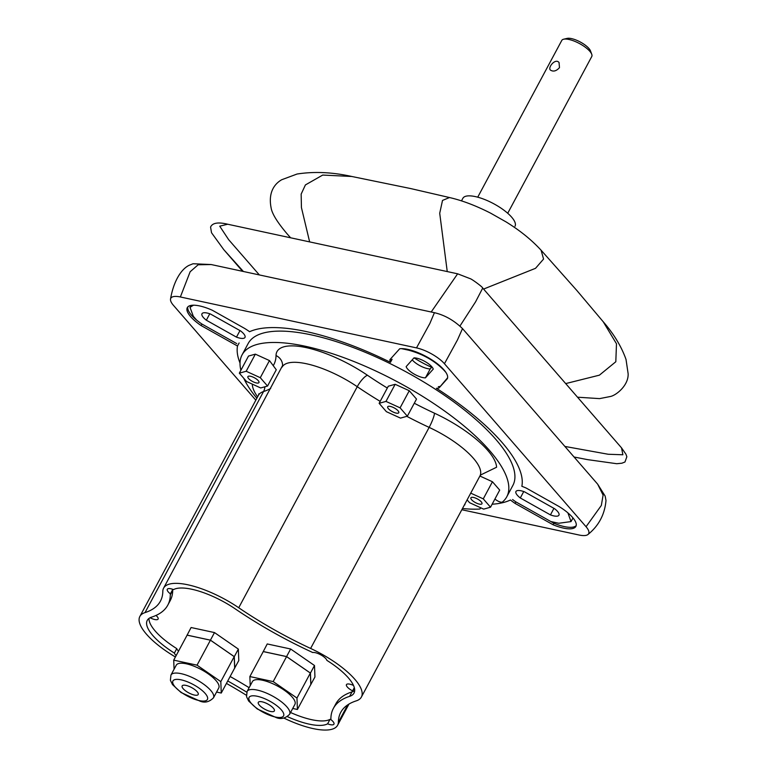<?xml version="1.0" encoding="UTF-8"?>
<svg xmlns="http://www.w3.org/2000/svg" width="768" height="768" viewBox="0 0 768 768"><rect width="100%" height="100%" fill="white"/><g stroke="black" fill="none" stroke-linecap="round" stroke-linejoin="round"><path stroke-width="1.15" d="M431.645 367.325A45.504 15.043 28.2 0 1 414.077 357.878M401.482 348.643L408.365 350.131C422.736 353.971 434.659 360.72 444.125 370.378L445.91 372.432M196.627 320.102L193.315 316.291L190.013 307.344L193.459 305.203M567.898 512.87L571.027 521.587L558.768 523.258L550.877 521.549M433.248 369.101L425.424 377.856A12.288 4.061 28.2 0 1 413.981 373.978A12.288 4.061 28.2 0 1 406.147 366.624L413.971 357.878A12.288 4.061 28.2 0 1 425.414 361.747A12.288 4.061 28.2 0 1 433.248 369.101M550.435 514.896L520.301 497.971A12.288 4.061 28.2 0 1 515.952 491.501A12.288 4.061 28.2 0 1 524.458 491.798L554.602 508.723A12.288 4.061 28.2 0 1 558.941 515.194A12.288 4.061 28.2 0 1 550.435 514.896L553.939 508.349M210.499 314.035L240.634 330.96A12.288 4.061 28.2 0 1 244.982 337.43A12.288 4.061 28.2 0 1 236.467 337.133L206.333 320.208A12.288 4.061 28.2 0 1 201.984 313.738A12.288 4.061 28.2 0 1 210.499 314.035M506.774 496.79L512.87 485.434A150.173 49.632 -151.8 0 0 403.968 370.723A150.173 49.632 -151.8 0 0 248.17 343.507L242.083 354.864A150.173 49.632 28.2 0 1 397.882 382.08A150.173 49.632 28.2 0 1 506.774 496.79A150.173 49.632 28.2 0 1 502.378 502.061A4.656 1.536 28.2 0 1 495.638 499.555A20.429 6.749 -151.8 0 0 494.928 499.008M206.333 320.208L209.779 313.776M236.467 337.133L239.981 330.595M520.301 497.971L523.747 491.539M425.424 377.856L430.214 368.918L431.981 366.95M412.205 359.846A12.288 4.061 -151.8 0 0 430.214 368.918M408.365 350.131L408.662 349.574M270.518 711.466A9.101 3.005 28.2 0 1 261.715 707.27A9.101 3.005 28.2 0 1 258.307 702.346A9.101 3.005 28.2 0 1 267.754 703.997A9.101 3.005 28.2 0 1 274.349 710.947A9.101 3.005 28.2 0 1 270.518 711.466M194.371 695.04A9.101 3.005 28.2 0 1 185.558 690.854A9.101 3.005 28.2 0 1 182.16 685.92A9.101 3.005 28.2 0 1 191.606 687.571A9.101 3.005 28.2 0 1 198.202 694.522A9.101 3.005 28.2 0 1 194.371 695.04M479.309 504.106A6.278 2.074 28.2 0 1 473.232 501.206A6.278 2.074 28.2 0 1 470.89 497.808A6.278 2.074 28.2 0 1 477.398 498.95A6.278 2.074 28.2 0 1 481.958 503.741A6.278 2.074 28.2 0 1 479.309 504.106M470.726 493.133L483.274 498.864L490.531 507.216L483.677 509.126L469.565 502.694L467.117 499.872M479.904 476.026L492.442 481.747L483.274 498.864M492.442 481.747L499.699 490.099L490.531 507.216M386.39 411.677L379.133 403.315L385.978 401.405L400.09 407.837L407.347 416.189L400.493 418.109L386.39 411.677M400.09 407.837L409.267 390.73L395.155 384.298L388.301 386.208L379.133 403.315M409.267 390.73L416.515 399.082L407.347 416.189M396.125 413.088A6.278 2.074 28.2 0 1 390.048 410.189A6.278 2.074 28.2 0 1 387.706 406.79A6.278 2.074 28.2 0 1 394.214 407.923A6.278 2.074 28.2 0 1 398.774 412.723A6.278 2.074 28.2 0 1 396.125 413.088M395.155 384.298L385.978 401.405M260.688 387.955L246.586 381.523L239.328 373.171L246.182 371.251L260.285 377.693L267.542 386.045L260.688 387.955M239.328 373.171L248.506 356.064L255.35 354.144L269.462 360.576L276.278 369.763L267.542 386.045M269.462 360.576L260.285 377.693M256.33 382.934A6.278 2.074 28.2 0 1 250.243 380.035A6.278 2.074 28.2 0 1 247.901 376.637A6.278 2.074 28.2 0 1 254.419 377.779A6.278 2.074 28.2 0 1 258.97 382.57A6.278 2.074 28.2 0 1 256.33 382.934M255.35 354.144L246.182 371.251M480.058 507.475A5.693 1.882 28.2 0 1 480.259 508.618A5.693 1.882 28.2 0 1 479.213 509.078A150.173 49.632 28.2 0 1 462.49 508.502M256.858 398.256A150.173 49.632 28.2 0 1 243.725 378.23M240.883 370.272A150.173 49.632 28.2 0 1 242.083 354.864M464.746 504.298A173.53 57.35 -151.8 0 0 464.928 504.787L464.736 504.317M172.589 589.248A8.65 2.861 28.2 0 0 172.79 589.392L170.39 593.856A8.65 2.861 28.2 0 1 167.299 589.277A8.65 2.861 28.2 0 1 173.558 589.594A49.459 16.349 28.2 0 1 235.229 608.87A181.901 60.125 -151.8 0 0 310.589 651.523A49.459 16.349 28.2 0 1 312.672 652.512A8.65 2.861 28.2 0 1 320.861 654.893A8.65 2.861 28.2 0 1 326.88 660.374A49.459 16.349 28.2 0 1 354.019 693.082A49.459 16.349 28.2 0 1 349.632 696.346A181.901 60.125 -151.8 0 0 333.379 708.394A181.901 60.125 -151.8 0 0 330.883 718.752A49.68 16.426 28.2 0 1 330.806 719.539A8.65 2.861 28.2 0 1 333.946 724.157A8.65 2.861 28.2 0 1 327.619 723.821L330.019 719.357A8.65 2.861 28.2 0 0 331.046 719.731M178.56 651.091A8.65 2.861 28.2 0 1 176.765 648.614L174.374 653.078A49.459 16.349 28.2 0 1 147.254 620.381A49.459 16.349 28.2 0 1 151.651 617.117A181.901 60.125 -151.8 0 0 167.808 605.098A181.901 60.125 -151.8 0 0 170.304 594.864A49.459 16.349 28.2 0 1 170.39 593.856M176.17 655.555A8.65 2.861 28.2 0 1 174.374 653.078M333.379 708.394L335.779 703.93A181.901 60.125 28.2 0 1 352.022 691.882A49.459 16.349 -151.8 0 0 354.682 690.566M327.619 723.821A49.68 16.426 28.2 0 1 287.462 716.659M290.554 712.502A49.68 16.426 -151.8 0 0 330.019 719.357M148.982 618.432A49.459 16.349 -151.8 0 0 176.765 648.614M175.402 656.986A57.83 19.114 28.2 0 1 139.872 616.426A57.83 19.114 28.2 0 1 145.018 612.605A173.53 57.35 -151.8 0 0 160.435 601.142A173.53 57.35 -151.8 0 0 162.816 591.379A57.83 19.114 28.2 0 1 163.603 588.125A57.83 19.114 28.2 0 1 238.723 607.747A173.53 57.35 -151.8 0 0 310.618 648.442A57.83 19.114 28.2 0 1 361.392 697.037A57.83 19.114 28.2 0 1 356.266 700.858A173.53 57.35 -151.8 0 0 340.762 712.349A173.53 57.35 -151.8 0 0 338.381 722.256A58.061 19.19 28.2 0 1 337.594 725.27A58.061 19.19 28.2 0 1 283.882 718.07M246.307 695.222A173.53 57.35 -151.8 0 0 226.426 683.414M246.768 692.189A181.901 60.125 -151.8 0 0 227.741 680.976M354.499 688.426L352.579 690.883L354.317 687.648M352.579 690.883A7.968 2.63 28.2 0 1 346.454 684.614A7.968 2.63 28.2 0 1 353.501 685.45M155.99 615.446A7.968 2.63 28.2 0 1 158.102 619.066A7.968 2.63 28.2 0 1 150.192 617.808L150.326 617.635M172.79 589.392A49.459 16.349 -151.8 0 0 172.704 590.4A181.901 60.125 28.2 0 1 170.208 600.634L167.808 605.098M230.131 676.502A181.901 60.125 28.2 0 1 249.12 687.696M263.184 651.715L267.235 643.949L290.64 648.998L314.496 665.51L314.947 676.982L310.79 684.528M187.037 635.29L191.088 627.523L214.493 632.573L238.349 649.094L238.8 660.557L234.643 668.102M170.957 675.043L176.237 665.194A24.115 7.968 28.2 0 1 201.254 669.571A24.115 7.968 28.2 0 1 218.746 687.994L213.466 697.834A24.115 7.968 -151.8 0 0 195.974 679.411A24.115 7.968 -151.8 0 0 170.957 675.043L170.39 680.275L172.502 684.605L181.056 692.515L200.256 701.251C204.979 703.056 209.386 701.914 213.466 697.834M247.104 691.459L252.384 681.619A24.115 7.968 28.2 0 1 277.402 685.997A24.115 7.968 28.2 0 1 294.893 704.419L289.613 714.259A24.115 7.968 -151.8 0 0 272.131 695.837A24.115 7.968 -151.8 0 0 247.104 691.459L246.538 696.701L248.659 701.03L257.203 708.931L276.413 717.677C281.136 719.482 285.533 718.339 289.613 714.259M174.077 669.226L173.712 660.134L187.114 635.155L210.432 640.186L234.211 656.64L234.662 668.074L221.261 693.053L216.576 692.045M173.712 660.134L197.04 665.165L220.81 681.629L221.261 693.053M210.432 640.186L197.04 665.165M234.211 656.64L220.81 681.629M250.224 685.651L249.859 676.56L273.187 681.59L296.966 698.045L297.408 709.478L292.723 708.461M273.187 681.59L286.579 656.611L263.261 651.581L249.859 676.56M286.579 656.611L310.358 673.066L296.966 698.045M310.358 673.066L310.81 684.49L297.408 709.478M238.349 649.094L234.288 656.659L234.739 668.131M187.027 635.098L210.432 640.147L234.288 656.659M214.493 632.573L210.432 640.147M263.174 651.523L286.579 656.563L310.435 673.085L310.886 684.547M290.64 648.998L286.579 656.563M314.496 665.51L310.435 673.085M480.778 474.902L496.579 467.242A69.667 23.021 -151.8 0 0 434.467 413.194A161.693 53.443 28.2 0 1 414.288 403.238M338.381 722.256L347.693 704.89M559.478 67.651C556.301 71.146 553.277 71.942 550.387 70.051C547.594 67.411 555.446 57.888 559.046 62.525L559.478 67.651M591.744 54.288L590.515 50.947A14.179 4.685 -151.8 0 0 580.253 41.99A14.179 4.685 -151.8 0 0 567.11 38.4L563.645 39.216A17.021 5.626 28.2 0 1 579.427 43.526A17.021 5.626 28.2 0 1 591.744 54.288A17.021 5.626 28.2 0 1 591.763 56.525L507.725 213.264M477.725 197.184L561.773 40.445A17.021 5.626 28.2 0 1 563.645 39.216M239.126 342.979L237.504 346.013L201.101 325.555L201.917 324.038L236.717 343.594M201.101 325.555A29.395 9.715 28.2 0 1 187.296 307.632A29.395 9.715 28.2 0 1 212.342 310.272L244.454 328.32A29.395 9.715 28.2 0 1 249.59 331.709A159.274 52.646 28.2 0 1 390.461 362.323A29.405 9.715 28.2 0 1 389.894 359.664L399.696 348.768A29.405 9.715 28.2 0 1 431.078 359.376A29.405 9.715 28.2 0 1 447.36 378.662L438.989 387.974L447.619 377.76M187.805 306.931A29.395 9.715 -151.8 0 0 201.917 324.038M438.989 387.974A29.405 9.715 28.2 0 1 436.435 388.301A159.274 52.646 28.2 0 1 521.856 486.288A29.462 9.734 28.2 0 1 526.301 488.112L558.95 506.458A29.462 9.734 28.2 0 1 575.875 526.416A29.462 9.734 28.2 0 1 553.075 524.765L515.069 503.405L515.875 501.888L553.891 523.248A29.462 9.734 -151.8 0 0 576.173 525.6M438.288 386.717A29.405 9.715 -151.8 0 0 439.805 386.458M392.093 359.29L390.461 362.323M390.73 358.742A29.405 9.715 -151.8 0 0 390.979 359.99M515.069 503.405A29.462 9.734 28.2 0 1 510.451 499.987A159.274 52.646 28.2 0 1 492.134 504.221M512.582 499.507A29.462 9.734 -151.8 0 0 515.875 501.888M553.075 524.765L553.891 523.248M255.83 400.166L173.376 305.261A22.752 7.517 28.2 0 1 170.525 299.069A22.752 7.517 28.2 0 1 180.365 296.976L416.506 347.894A22.752 7.517 28.2 0 1 444.442 363.725L586.051 526.723A22.752 7.517 28.2 0 1 588.115 534.374A22.752 7.517 28.2 0 1 579.062 535.008L461.827 509.731M240.019 363.043A159.274 52.646 28.2 0 1 237.504 346.013M515.011 226.253A29.578 9.773 -151.8 0 0 493.565 203.654A29.578 9.773 -151.8 0 0 462.874 198.298L461.482 200.89M252.298 384.125A69.667 23.021 -151.8 0 0 257.616 396.845M387.322 388.032A161.693 53.443 28.2 0 1 367.478 375.274A69.667 23.021 -151.8 0 0 276.029 355.555A161.693 53.443 28.2 0 1 273.494 365.222M464.4 504.931A69.888 23.098 -151.8 0 0 464.928 504.787M349.632 696.346L352.022 691.882M170.304 594.864L172.704 590.4M199.19 700.589A19.565 6.47 28.2 0 1 172.666 682.234A19.565 6.47 28.2 0 1 198.682 687.84A19.565 6.47 28.2 0 1 199.19 700.589M275.338 717.014A19.565 6.47 28.2 0 1 248.822 698.659A19.565 6.47 28.2 0 1 274.838 704.266A19.565 6.47 28.2 0 1 275.338 717.014M139.872 616.426L258.403 395.366A57.83 19.114 28.2 0 1 263.539 391.546A11.827 10.637 72.1 0 0 264.893 386.784M163.603 588.125L282.586 365.539A11.827 11.002 0.7 0 0 276.029 355.555M145.018 612.605L263.539 391.546A173.53 57.35 -151.8 0 0 270.71 388.387M282.134 367.075A57.83 19.114 28.2 0 1 357.254 386.698A11.827 3.408 124.2 0 1 367.478 375.274M406.81 416.342A173.53 57.35 -151.8 0 0 429.149 427.392A11.827 1.91 114.9 0 0 434.467 413.194M238.723 607.747L357.254 386.698A173.53 57.35 -151.8 0 0 380.179 401.366M310.618 648.442L429.149 427.392A57.83 19.114 28.2 0 1 479.923 475.987L480.883 474.816M586.051 526.723L601.334 505.45L603.101 495.101L597.658 484.157L605.155 496.09L606 500.496C604.771 514.387 598.81 525.677 588.115 534.384M564.874 446.429L608.16 454.253L622.877 454.771L621.533 447.859L482.717 288.077C482.842 287.098 471.504 278.813 470.112 278.64L457.632 273.811L227.702 224.227C218.131 221.914 212.419 222.874 210.566 227.078L211.526 232.752L223.786 249.667L242.602 271.325M565.699 383.587L599.395 375.168L615.811 361.747L616.483 343.766L603.226 321.763C613.853 333.965 621.446 346.531 626.026 359.453L628.128 373.699C628.723 385.344 616.214 395.338 610.426 396.49L599.587 398.621L577.526 397.2M243.389 271.488L223.786 249.667M290.611 237.792L287.203 233.952C277.44 222.461 272.083 213.792 271.123 207.936C267.763 190.973 275.914 183.024 281.722 179.731L297.034 174.038C314.045 171.35 332.285 172.166 351.773 176.477L322.723 175.066L305.414 184.925L301.162 194.083L301.43 207.562L309.638 241.891M180.365 296.976L190.147 271.747L198.163 264.768L211.21 264.547L193.037 263.75L188.88 265.421C180.653 269.626 173.414 282 170.525 299.069M259.354 274.934L228.624 239.635L219.725 226.176L227.702 224.227M416.506 347.894L429.878 323.443L434.419 312.691L211.21 264.547M431.194 311.99L457.632 273.811M447.245 271.574L439.718 213.264L442.512 200.429L449.482 197.539L410.65 188.554L351.773 176.477M444.442 363.725L457.498 339.878L462.509 328.598C453.974 320.352 444.614 315.053 434.419 312.691M459.965 326.016L475.574 301.843L482.717 288.077M483.581 289.066L535.526 268.32L543.562 259.056L541.094 250.224C528.49 236.563 515.414 227.741 506.131 221.942L490.656 213.178C475.93 205.661 462.211 200.448 449.482 197.539M191.05 305.405L190.013 307.344M572.995 517.92L571.027 521.587M258.403 395.366L258.845 393.782M361.392 697.037L479.923 475.987M337.594 725.27L348.95 704.093M480.259 508.618L480.71 507.773M574.07 457.008L587.501 459.619L616.771 463.718L621.898 463.21L624.97 462L626.851 456.758L625.958 454.243L621.533 447.859M597.658 484.157L462.509 328.598M603.226 321.763L576.941 290.582L541.094 250.224"/></g></svg>
